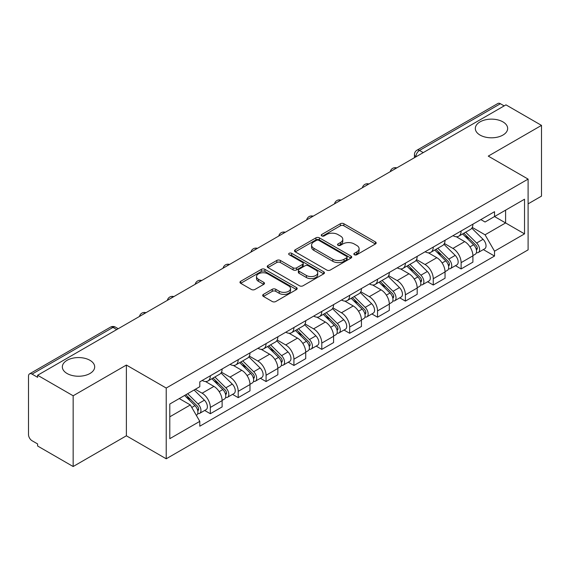 <?xml version="1.0" encoding="UTF-8"?>
<svg xmlns="http://www.w3.org/2000/svg" width="570" height="570" viewBox="0 0 570 570"><rect width="100%" height="100%" fill="white"/><g stroke="black" fill="none" stroke-linecap="round" stroke-linejoin="round"><path stroke-width="0.85" d="M354.355 254.733A1.738 1.005 0 0 0 356.813 254.733L375.438 243.974A2.48 1.432 0 0 0 376.164 242.963A2.48 1.432 0 0 0 375.438 241.951L343.881 223.732A2.48 1.432 0 0 0 340.376 223.732L321.744 234.491A1.738 1.005 0 0 0 321.238 235.196A1.738 1.005 0 0 0 321.744 235.902A1.738 1.005 0 0 0 324.202 235.902L326.61 234.512A7.937 4.581 0 0 1 337.832 234.512L340.461 236.03A7.937 4.581 0 0 1 342.784 239.272A7.937 4.581 0 0 1 340.461 242.507L338.053 243.903A1.738 1.005 0 0 0 337.54 244.608A1.738 1.005 0 0 0 338.053 245.321A1.738 1.005 0 0 0 340.504 245.321L342.912 243.924A7.937 4.581 0 0 1 354.134 243.924L356.763 245.442A7.937 4.581 0 0 1 359.093 248.684A7.937 4.581 0 0 1 356.763 251.926L354.355 253.315A1.738 1.005 0 0 0 353.849 254.02A1.738 1.005 0 0 0 354.355 254.733L354.355 253.315M89.946 360.304A16.167 9.334 0 0 0 72.326 358.281A16.167 9.334 0 0 0 62.344 366.902A16.167 9.334 0 0 0 67.082 373.507A16.167 9.334 0 0 0 84.702 375.53A16.167 9.334 0 0 0 94.684 366.902A16.167 9.334 0 0 0 89.946 360.304M502.918 121.873A16.167 9.334 0 0 0 485.298 119.85A16.167 9.334 0 0 0 475.316 128.478A16.167 9.334 0 0 0 480.054 135.076A16.167 9.334 0 0 0 497.674 137.099A16.167 9.334 0 0 0 507.656 128.478A16.167 9.334 0 0 0 502.918 121.873M263.404 294.391A2.48 1.432 0 0 0 262.677 295.403A2.48 1.432 0 0 0 263.404 296.414L272.261 301.523A2.48 1.432 0 0 0 275.766 301.523L296.45 289.581A2.48 1.432 0 0 0 297.177 288.57A2.48 1.432 0 0 0 296.45 287.558L264.893 269.332A2.48 1.432 0 0 0 261.388 269.332L240.697 281.281A2.48 1.432 0 0 0 239.97 282.293A2.48 1.432 0 0 0 240.697 283.304L251.391 289.474A2.48 1.432 0 0 0 254.897 289.474L263.753 284.366A2.48 1.432 0 0 0 264.48 283.354A2.48 1.432 0 0 0 263.753 282.342L258.452 279.279A6.633 3.826 0 0 1 256.507 276.571A6.633 3.826 0 0 1 260.604 273.037A6.633 3.826 0 0 1 267.829 273.864L288.605 285.862A6.633 3.826 0 0 1 290.55 288.57A6.633 3.826 0 0 1 286.454 292.104A6.633 3.826 0 0 1 279.229 291.277L275.766 289.275A2.48 1.432 0 0 0 272.261 289.275L263.404 294.391L263.404 296.414M166.219 388.042L126.383 365.049L73.152 395.78L37.613 375.26L505.953 104.859L541.5 125.386L488.269 156.116L528.105 179.108L166.219 388.042L166.219 458.793L528.105 249.86L528.105 179.108M326.788 270.045A2.48 1.432 0 0 0 330.294 270.045L350.978 258.096A2.48 1.432 0 0 0 351.704 257.084A2.48 1.432 0 0 0 350.978 256.072L319.421 237.854A2.48 1.432 0 0 0 315.915 237.854L295.224 249.795A2.48 1.432 0 0 0 294.498 250.807A2.48 1.432 0 0 0 295.224 251.819L326.788 270.045M289.873 255.111A1.738 1.005 0 0 1 291.633 255.353L291.633 253.287L323.717 271.812A2.48 1.432 0 0 1 324.444 272.823A2.48 1.432 0 0 1 323.717 273.835L303.026 285.784A2.48 1.432 0 0 1 299.521 285.784L267.964 267.565L267.964 265.542A2.48 1.432 0 0 0 267.237 266.553A2.48 1.432 0 0 0 267.964 267.565M267.964 265.542L276.813 260.426A2.48 1.432 0 0 1 280.326 260.426L293.123 267.815A2.48 1.432 0 0 0 296.628 267.815L302.499 264.423A2.48 1.432 0 0 0 303.226 263.411A2.48 1.432 0 0 0 302.499 262.399L289.175 254.705A1.738 1.005 0 0 1 288.669 253.999A1.738 1.005 0 0 1 289.738 253.073A1.738 1.005 0 0 1 291.633 253.287M73.152 395.78L73.152 466.524L37.613 446.004L37.613 443.937L32.07 440.745A5.052 2.914 -120 0 1 28.5 434.554L28.5 376.186A5.052 2.914 -120 0 1 29.547 373.87L110.459 327.159A5.052 2.914 60 0 1 112.988 327.408L32.07 374.12A5.052 2.914 -120 0 0 29.547 373.87M528.105 203.861L541.5 196.13L541.5 125.386M73.152 466.524L126.383 435.793L166.219 458.793M37.613 375.26L37.613 377.319L32.07 374.12M423.253 152.61L419.499 150.444A5.052 2.914 60 0 0 416.976 150.195L497.888 103.476A5.052 2.914 60 0 1 500.417 103.726L419.499 150.444A5.052 2.914 120 0 0 415.929 156.629L415.929 156.835M504.165 105.892L500.417 103.726M461.123 230.985A11.621 6.712 60 0 1 458.715 236.201L470.499 229.397A11.621 6.712 -120 0 0 472.908 224.181M444.386 243.497L452.901 248.413A11.621 6.712 60 0 1 461.123 262.642L472.908 255.837A11.621 6.712 -120 0 0 464.693 241.609L456.257 236.735M472.908 255.837L472.908 262.129L461.123 268.933L455.466 265.67M458.715 236.201A11.621 6.712 60 0 1 452.993 235.674M461.123 262.642L461.123 268.933M433.257 247.074A11.621 6.712 60 0 1 430.849 252.289L442.641 245.485A11.621 6.712 -120 0 0 445.042 240.262M427.6 281.758L433.257 285.021L445.042 278.217L445.042 271.926A11.621 6.712 -120 0 0 436.827 257.697L428.391 252.823M430.849 252.289A11.621 6.712 60 0 1 425.127 251.762M416.528 259.585L425.042 264.501A11.621 6.712 60 0 1 433.257 278.73L433.257 285.021M405.391 263.162A11.621 6.712 60 0 1 402.983 268.377L414.775 261.566A11.621 6.712 -120 0 0 417.176 256.35M399.741 297.846L405.391 301.11L417.183 294.305L417.183 288.014A11.621 6.712 -120 0 0 408.961 273.778L400.525 268.912M402.983 268.377A11.621 6.712 60 0 1 397.261 267.85M388.662 275.673L397.176 280.59A11.621 6.712 60 0 1 405.391 294.818L405.391 301.11M377.525 279.25A11.621 6.712 60 0 1 375.117 284.466L386.909 277.654A11.621 6.712 -120 0 0 389.317 272.439M371.875 313.935L377.525 317.198L389.317 310.394L389.317 304.102A11.621 6.712 -120 0 0 381.095 289.866L372.659 285M375.117 284.466A11.621 6.712 60 0 1 369.396 283.938M360.796 291.762L369.31 296.678A11.621 6.712 60 0 1 377.525 310.906L377.525 317.198M349.659 295.331A11.621 6.712 60 0 1 347.251 300.554L359.043 293.742A11.621 6.712 -120 0 0 361.451 288.527M344.009 330.023L349.659 333.286L361.451 326.482L361.451 320.19A11.621 6.712 -120 0 0 353.236 305.955L344.793 301.088M347.251 300.554A11.621 6.712 60 0 1 341.537 300.027M332.93 307.85L341.444 312.766A11.621 6.712 60 0 1 349.659 326.995L349.659 333.286M321.793 311.419A11.621 6.712 60 0 1 319.392 316.635L331.177 309.831A11.621 6.712 -120 0 0 333.585 304.615M316.143 346.111L321.793 349.374L333.585 342.57L333.585 336.279A11.621 6.712 -120 0 0 325.37 322.043L316.927 317.169M319.392 316.635A11.621 6.712 60 0 1 313.671 316.115M305.064 323.938L313.578 328.847A11.621 6.712 60 0 1 321.793 343.083L321.793 349.374M293.928 327.508A11.621 6.712 60 0 1 291.526 332.723L303.311 325.919A11.621 6.712 -120 0 0 305.719 320.703M288.278 362.199L293.928 365.463L305.719 358.651L305.719 352.367A11.621 6.712 -120 0 0 297.504 338.131L289.068 333.258M291.526 332.723A11.621 6.712 60 0 1 285.805 332.203M277.198 340.019L285.713 344.935A11.621 6.712 60 0 1 293.928 359.171L293.928 365.463M266.069 343.596A11.621 6.712 60 0 1 263.661 348.812L275.445 342.007A11.621 6.712 -120 0 0 277.854 336.792M260.412 378.288L266.069 381.551L277.854 374.739L277.854 368.448A11.621 6.712 -120 0 0 269.639 354.219L261.203 349.346M263.661 348.812A11.621 6.712 60 0 1 257.939 348.291M249.332 356.108L257.847 361.024A11.621 6.712 60 0 1 266.069 375.26L266.069 381.551M238.203 359.684A11.621 6.712 60 0 1 235.795 364.9L247.587 358.095A11.621 6.712 -120 0 0 249.988 352.88M232.546 394.376L238.203 397.639L249.988 390.828L249.988 384.536A11.621 6.712 -120 0 0 241.773 370.308L233.337 365.434M235.795 364.9A11.621 6.712 60 0 1 230.073 364.38M221.474 372.196L229.988 377.112A11.621 6.712 60 0 1 238.203 391.348L238.203 397.639M210.337 375.772A11.621 6.712 60 0 1 207.929 380.988L219.721 374.184A11.621 6.712 -120 0 0 222.122 368.968M204.687 410.457L210.337 413.72L222.122 406.916L222.122 400.625A11.621 6.712 -120 0 0 213.907 386.396L205.471 381.522M207.929 380.988A11.621 6.712 60 0 1 202.208 380.468M195.332 389.281L202.122 393.2A11.621 6.712 60 0 1 210.337 407.436L210.337 413.72M480.859 219.585L485.056 222.015L524.528 199.222L505.597 210.152L505.597 222.941L485.056 234.797L472.252 227.409M169.789 416.82L190.33 404.957L199.799 421.358L169.789 438.679L169.789 404.03L199.799 386.702L199.799 381.857L494.525 211.698L494.525 216.543L524.528 233.871L494.525 251.199L485.056 234.797M524.528 199.222L524.528 233.871M199.799 421.358L199.799 426.203L494.525 256.044L494.525 251.199M126.383 365.049L126.383 435.793M190.33 404.957L179.258 398.565M483.332 249.582L494.525 256.044M355.046 254.975L356.763 253.985A7.937 4.581 0 0 0 359.093 250.75L359.093 248.684M342.784 239.272L342.784 241.331A7.937 4.581 0 0 1 340.461 244.573L338.744 245.563M375.402 243.996L343.881 225.791A2.48 1.432 0 0 0 340.376 225.791L322.435 236.151M350.949 258.117L319.421 239.913A2.48 1.432 0 0 0 315.915 239.913L295.26 251.84M346.596 257.797A1.738 1.005 0 0 0 347.109 257.084A1.738 1.005 0 0 0 346.596 256.379L318.894 240.383A1.738 1.005 0 0 0 316.443 240.383L313.899 241.851A7.937 4.581 0 0 0 311.576 245.093A7.937 4.581 0 0 0 313.899 248.328L332.83 259.264A7.937 4.581 0 0 0 344.052 259.264L346.596 257.797L346.596 259.856A1.738 1.005 0 0 0 347.109 259.151L347.109 257.084M311.576 245.093L311.576 247.152A7.937 4.581 0 0 0 313.899 250.394L313.899 248.328M346.596 259.856L344.052 261.324A7.937 4.581 0 0 1 332.83 261.324L313.899 250.394M267.993 267.579L276.813 262.492L276.813 260.426M303.226 263.411L303.226 265.478A2.48 1.432 0 0 1 302.499 266.489L296.628 269.881A2.48 1.432 0 0 1 293.123 269.881L280.326 262.492A2.48 1.432 0 0 0 276.813 262.492M291.633 255.353L323.682 273.857M306.404 275.481A6.633 3.826 0 0 0 313.628 276.315A6.633 3.826 0 0 0 317.725 272.774A6.633 3.826 0 0 0 315.78 270.066L308.463 265.841A2.48 1.432 0 0 0 304.957 265.841L299.086 269.232A2.48 1.432 0 0 0 298.359 270.244A2.48 1.432 0 0 0 299.086 271.256L306.404 275.481L306.404 277.547A6.633 3.826 0 0 0 313.628 278.374A6.633 3.826 0 0 0 317.725 274.84L317.725 272.774M298.359 270.244L298.359 272.31A2.48 1.432 0 0 0 299.086 273.322L299.086 271.256M306.404 277.547L299.086 273.322M290.55 288.57L290.55 290.629A6.633 3.826 0 0 1 286.454 294.17A6.633 3.826 0 0 1 279.229 293.336L275.766 291.341A2.48 1.432 0 0 0 272.261 291.341L263.44 296.429M256.507 276.571L256.507 278.637A6.633 3.826 0 0 0 258.452 281.345L258.452 279.279M263.725 284.387L258.452 281.345M296.45 287.558L296.45 289.581L264.893 271.398A2.48 1.432 0 0 0 261.388 271.398L240.732 283.326M462.619 233.942L473.599 244.772A6.313 3.648 60 0 1 475.266 254.241L472.908 255.602M464.807 236.101L469.459 238.794M463.838 233.244L475.857 245.1A3.028 1.753 60 0 1 476.655 249.646A3.028 1.753 60 0 1 476.385 249.753M465.654 232.19L476.634 243.019A6.313 3.648 60 0 1 478.301 252.489A6.313 3.648 60 0 1 476.392 252.695M471.796 228.192L483.061 239.307A6.313 3.648 60 0 1 484.728 248.777L478.301 252.489M434.753 250.031L445.733 260.861A6.313 3.648 60 0 1 447.4 270.33L445.042 271.69M436.948 252.189L441.6 254.876M435.972 249.332L447.992 261.188A3.028 1.753 60 0 1 448.79 265.734A3.028 1.753 60 0 1 448.519 265.841M437.789 248.278L448.768 259.108A6.313 3.648 60 0 1 450.435 268.577A6.313 3.648 60 0 1 448.526 268.776M443.937 244.281L455.202 255.396A6.313 3.648 60 0 1 456.862 264.865L450.435 268.577M406.887 266.119L417.867 276.949A6.313 3.648 60 0 1 419.534 286.418L417.176 287.779M409.082 268.278L413.734 270.964M408.106 265.421L420.126 277.276A3.028 1.753 60 0 1 420.931 281.822A3.028 1.753 60 0 1 420.653 281.929M409.93 264.366L420.902 275.196A6.313 3.648 60 0 1 422.57 284.665A6.313 3.648 60 0 1 420.66 284.865M416.072 260.369L427.336 271.484A6.313 3.648 60 0 1 429.003 280.953L422.57 284.665M379.029 282.207L390.001 293.037A6.313 3.648 60 0 1 391.668 302.506L389.31 303.867M381.216 284.366L385.869 287.052M380.24 281.502L392.267 293.365A3.028 1.753 60 0 1 393.065 297.911A3.028 1.753 60 0 1 392.787 298.017M382.064 280.454L393.036 291.284A6.313 3.648 60 0 1 394.704 300.753A6.313 3.648 60 0 1 392.801 300.953M388.206 276.457L399.47 287.572A6.313 3.648 60 0 1 401.137 297.041L394.704 300.753M351.163 298.295L362.135 309.125A6.313 3.648 60 0 1 363.803 318.594L361.444 319.955M353.35 300.454L358.003 303.14M352.381 297.59L364.401 309.453A3.028 1.753 60 0 1 365.199 313.999A3.028 1.753 60 0 1 364.921 314.106M354.198 296.543L365.178 307.373A6.313 3.648 60 0 1 366.838 316.842A6.313 3.648 60 0 1 364.935 317.041M360.34 292.545L371.604 303.66A6.313 3.648 60 0 1 373.272 313.13L366.838 316.842M323.297 314.384L334.269 325.214A6.313 3.648 60 0 1 335.937 334.683L333.585 336.043M325.484 316.542L330.137 319.228M324.515 313.678L336.535 325.541A3.028 1.753 60 0 1 337.333 330.087A3.028 1.753 60 0 1 337.055 330.194M326.332 312.631L337.312 323.461A6.313 3.648 60 0 1 338.972 332.93A6.313 3.648 60 0 1 337.07 333.129M332.474 308.634L343.738 319.749A6.313 3.648 60 0 1 345.406 329.218L338.972 332.93M295.431 330.472L306.411 341.302A6.313 3.648 60 0 1 308.071 350.771L305.719 352.132M297.618 332.631L302.271 335.317M296.649 329.766L308.669 341.63A3.028 1.753 60 0 1 309.467 346.168A3.028 1.753 60 0 1 309.189 346.282M298.466 328.719L309.446 339.549A6.313 3.648 60 0 1 311.113 349.018A6.313 3.648 60 0 1 309.204 349.218M304.608 324.722L315.873 335.837A6.313 3.648 60 0 1 317.54 345.306L311.113 349.018M267.565 346.56L278.545 357.39A6.313 3.648 60 0 1 280.212 366.859L277.854 368.22M269.752 348.719L274.405 351.405M268.784 345.855L280.803 357.718A3.028 1.753 60 0 1 281.601 362.256A3.028 1.753 60 0 1 281.331 362.37M270.6 344.807L281.58 355.637A6.313 3.648 60 0 1 283.247 365.106A6.313 3.648 60 0 1 281.338 365.306M276.742 340.81L288.007 351.925A6.313 3.648 60 0 1 289.674 361.387L283.247 365.106M239.699 362.648L250.679 373.478A6.313 3.648 60 0 1 252.346 382.94L249.988 384.301M241.887 364.807L246.546 367.493M240.918 361.943L252.938 373.799A3.028 1.753 60 0 1 253.736 378.345A3.028 1.753 60 0 1 253.465 378.459M242.735 360.895L253.714 371.726A6.313 3.648 60 0 1 255.381 381.188A6.313 3.648 60 0 1 253.472 381.394M248.883 356.898L260.148 368.013A6.313 3.648 60 0 1 261.808 377.475L255.381 381.188M211.833 378.736L222.813 389.567A6.313 3.648 60 0 1 224.48 399.029L222.122 400.389M214.028 380.895L218.681 383.582M213.052 378.031L225.072 389.887A3.028 1.753 60 0 1 225.877 394.433A3.028 1.753 60 0 1 225.599 394.547M214.876 376.984L225.848 387.807A6.313 3.648 60 0 1 227.516 397.276A6.313 3.648 60 0 1 225.606 397.482M221.018 372.987L232.282 384.095A6.313 3.648 60 0 1 233.949 393.564L227.516 397.276M184.623 395.466L194.947 405.648A6.313 3.648 60 0 1 196.614 415.117L196.301 415.302M186.162 396.984L190.815 399.67M185.841 394.761L197.206 405.975A3.028 1.753 60 0 1 198.011 410.521A3.028 1.753 60 0 1 197.733 410.635M187.658 393.713L197.982 403.895A6.313 3.648 60 0 1 199.65 413.364A6.313 3.648 60 0 1 197.74 413.571M194.092 390.001L204.416 400.183A6.313 3.648 60 0 1 206.084 409.652L199.65 413.364M416.107 156.736L415.929 156.629A5.052 2.914 0 0 1 414.447 154.57L414.447 157.69M238.203 391.348L249.988 384.536M266.069 375.26L277.854 368.448M293.928 359.171L305.719 352.367M321.793 343.083L333.585 336.279M349.659 326.995L361.451 320.19M377.525 310.906L389.317 304.102M405.391 294.818L417.183 288.014M433.257 278.73L445.042 271.926M210.337 407.436L222.122 400.625M202.122 393.2L213.907 386.396M229.988 377.112L241.773 370.308M257.847 361.024L269.639 354.219M285.713 344.935L297.504 338.131M313.578 328.847L325.37 322.043M341.444 312.766L353.236 305.955M369.31 296.678L381.095 289.866M397.176 280.59L408.961 273.778M425.042 264.501L436.827 257.697M452.901 248.413L464.693 241.609M396.328 168.157A5.052 2.914 120 0 0 394.091 169.44M368.462 184.245A5.052 2.914 120 0 0 366.232 185.528M340.596 200.327A5.052 2.914 120 0 0 338.366 201.616M312.731 216.415A5.052 2.914 120 0 0 310.5 217.704M284.865 232.503A5.052 2.914 120 0 0 282.635 233.793M256.999 248.591A5.052 2.914 120 0 0 254.769 249.881M229.133 264.68A5.052 2.914 120 0 0 226.903 265.969M201.267 280.768A5.052 2.914 120 0 0 199.037 282.057M173.408 296.856A5.052 2.914 120 0 0 171.178 298.146M145.542 312.944A5.052 2.914 120 0 0 143.312 314.234M116.736 329.574L112.988 327.408A5.052 2.914 120 0 1 115.511 327.159A5.052 5.052 0 0 0 110.459 327.159M356.763 253.985L356.763 251.926M338.053 245.321L338.053 243.903M340.461 244.573L340.461 242.507M321.744 235.902L321.744 234.491M340.376 225.791L340.376 223.732M343.881 225.791L343.881 223.732M375.438 243.974L375.438 241.951M295.224 251.819L295.224 249.795M315.915 239.913L315.915 237.854M319.421 239.913L319.421 237.854M350.978 258.096L350.978 256.072M332.83 261.324L332.83 259.264M344.052 261.324L344.052 259.264M280.326 262.492L280.326 260.426M293.123 269.881L293.123 267.815M296.628 269.881L296.628 267.815M302.499 266.489L302.499 264.423M323.717 273.835L323.717 271.812M272.261 291.341L272.261 289.275M275.766 291.341L275.766 289.275M279.229 293.336L279.229 291.277M263.753 284.366L263.753 282.342M240.697 283.304L240.697 281.281M261.388 271.398L261.388 269.332M264.893 271.398L264.893 269.332M473.599 244.772L469.972 246.867M477.282 248.256L476.149 248.912M483.061 239.307L476.634 243.019M445.733 260.861L442.106 262.955M449.424 264.345L448.284 265M455.202 255.396L448.768 259.108M417.867 276.949L414.24 279.043M421.558 280.433L420.418 281.088M427.336 271.484L420.902 275.196M390.001 293.037L386.375 295.132M393.692 296.521L392.552 297.177M399.47 287.572L393.036 291.284M362.135 309.125L358.509 311.22M365.826 312.609L364.686 313.265M371.604 303.66L365.178 307.373M334.269 325.214L330.643 327.308M337.96 328.698L336.82 329.353M343.738 319.749L337.312 323.461M306.411 341.302L302.784 343.397M310.094 344.786L308.961 345.441M315.873 335.837L309.446 339.549M278.545 357.39L274.918 359.485M282.228 360.874L281.096 361.53M288.007 351.925L281.58 355.637M250.679 373.478L247.052 375.573M254.37 376.962L253.23 377.618M260.148 368.013L253.714 371.726M222.813 389.567L219.186 391.654M226.504 393.043L225.364 393.706M232.282 384.095L225.848 387.807M194.947 405.648L191.784 407.479M198.638 409.132L197.498 409.794M204.416 400.183L197.982 403.895M396.756 167.908A5.052 5.052 0 0 0 390.272 171.648M368.89 183.996A5.052 5.052 0 0 0 362.406 187.737M341.024 200.084A5.052 5.052 0 0 0 334.54 203.825M313.158 216.172A5.052 5.052 0 0 0 306.674 219.913M285.292 232.261A5.052 5.052 0 0 0 278.808 236.001M257.426 248.342A5.052 5.052 0 0 0 250.95 252.09M229.567 264.43A5.052 5.052 0 0 0 223.084 268.178M201.702 280.518A5.052 5.052 0 0 0 195.218 284.266M173.836 296.607A5.052 5.052 0 0 0 167.352 300.347M145.97 312.695A5.052 5.052 0 0 0 139.486 316.435M118.218 328.719L115.511 327.159M416.976 150.195A5.052 5.052 0 0 0 414.447 154.57"/></g></svg>
